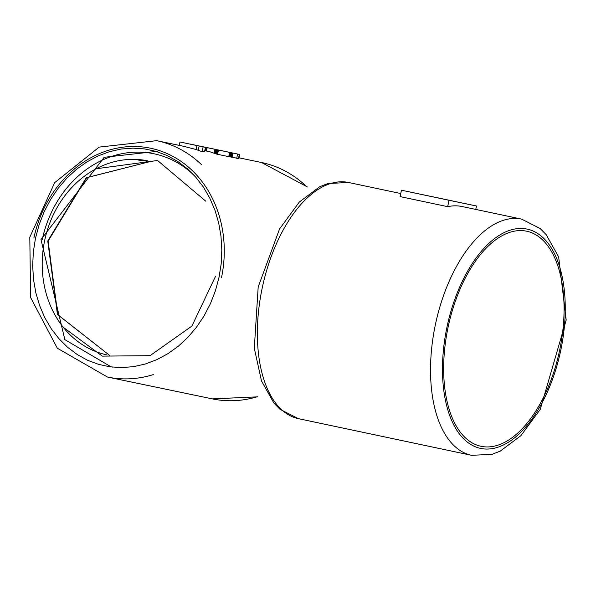 <?xml version="1.0" encoding="UTF-8"?>
<svg xmlns="http://www.w3.org/2000/svg" width="596" height="596" viewBox="0 0 596 596"><rect width="100%" height="100%" fill="white"/><g stroke="black" fill="none" stroke-linecap="round" stroke-linejoin="round"><path stroke-width="0.89" d="M215.439 276.507L191.882 326.094L150.028 355.67L102.318 356.125L63.251 327.264M96.09 168.772L157.567 160.488L205.754 201.165M228.946 156.42L238.475 158.603L239.354 154.409L239.748 154.491L200.994 146.318L239.354 154.409M204.756 150.691L209.867 151.756L217.041 154.208L229.14 156.718L230.056 152.479L190.049 144.046L230.056 152.479M230.034 152.472L229.177 156.674M202.208 151.131L204.607 151.406L205.464 147.354L179.97 141.982L205.464 147.354M201.254 164.421A120.712 103.257 -78.2 0 0 156.644 140.671L183.695 146.303L196.077 149.514L202.089 151.704L203.109 146.877M214.128 153.261L214.955 149.328M206.454 151.041L207.177 147.644M196.077 149.514L196.904 145.566M219.03 277.282L215.409 290.811L210.388 303.766L204.033 315.992L196.464 327.271L187.822 337.403L178.241 346.283L167.856 353.719L156.845 359.656L145.394 363.985L133.668 366.644L121.845 367.598L110.111 366.838L98.675 364.387L87.657 360.327L77.257 354.546L67.616 347.304L58.9 338.655L51.256 328.724L44.789 317.653L39.627 305.636L35.849 292.86L33.518 279.524L32.668 265.809L33.331 251.952L35.484 238.214L39.112 224.744L44.119 211.848L50.511 199.638L58.088 188.388L66.752 178.271L76.37 169.413L86.785 161.963L97.841 156.033L109.336 151.719L121.1 149.03L132.945 148.143L144.701 148.925L156.13 151.406L167.103 155.534L177.489 161.278L187.092 168.519L195.764 177.168L203.392 187.055L209.792 198.133L214.918 210.127L218.672 222.904L220.982 236.24L221.809 249.977L221.183 263.864L219.03 277.282M214.374 153.366L215.216 149.38M206.037 150.959L206.752 147.555M190.616 144.21L201.21 146.46L190.616 144.21M194.817 145.119L184.216 142.876L194.817 145.119M205.009 150.743L205.732 147.331M205.553 150.855L206.276 147.45M214.769 153.515L215.625 149.469M214.895 153.559L215.752 149.492M216.326 154.006L217.212 149.805M229.304 156.554L230.16 152.494M229.415 156.592L230.272 152.516M230.779 157.024L231.665 152.807M147.83 160.86A99.159 84.818 -78.2 0 0 44.685 240.382A99.159 84.818 -78.2 0 0 106.937 354.911M448.11 327.152A109.94 56.948 -78 0 1 526.633 231.203A109.94 56.948 -78 0 1 559.577 350.552A109.94 56.948 -78 0 1 481.099 446.307A109.94 56.948 -78 0 1 448.11 327.152M475.772 209.42L476.487 206L401.428 190.206L400.08 196.591L447.678 206.663A120.712 62.535 -78 0 1 462.153 206.536L521.649 219.127L540.125 228.484L546.197 234.675L558.638 256.869L566.2 320.037L540.237 409.422L520.874 435.691L500.282 451.112L492.207 454.294L471.652 455.329A120.712 62.535 -78 0 1 435.423 324.485A120.712 62.535 -78 0 1 521.649 219.127M447.678 206.663L449.019 200.278L476.487 206M401.428 190.206L449.019 200.278M407.493 191.48L470.423 204.719L407.493 191.48M434.804 197.209L461.326 202.804L434.804 197.209M432.242 196.673L423.205 194.78L432.242 196.673M194.452 175.708A107.355 91.821 -78.2 0 0 42.204 239.838M306.828 186.861A120.712 103.257 -78.2 0 0 261.592 162.522L307.447 186.995M257.889 396.839L212.392 398.888A120.712 103.257 -78.2 0 0 257.345 396.727M212.392 398.888L107.436 377.037A120.712 103.257 -78.2 0 0 153.291 374.601M221.466 277.803A112.093 95.881 -78.2 0 0 150.781 148.262A112.093 95.881 -78.2 0 0 33.868 238.087M228.752 156.659L229.646 152.39M217.555 154.327L218.456 150.065M236.716 158.32L237.618 154.051M232.023 157.337L232.917 153.075M198.192 150.445L199.124 146.042M217.041 154.208L217.942 149.954M231.412 157.195L232.306 152.941M215.521 153.761L216.393 149.633M230.019 156.785L230.89 152.65M109.739 355.492L57.79 314.688L48.12 241.089L86.658 177.705L150.632 161.441L86.278 177.735L47.747 241.015L57.454 314.517L109.753 355.499M560.709 350.59A112.093 58.065 -78 0 1 480.748 448.438A112.093 58.065 -78 0 1 447.015 326.921A112.093 58.065 -78 0 1 526.976 229.073A112.093 58.065 -78 0 1 560.709 350.59M262.255 287.823A120.712 62.535 -78 0 1 348.474 182.473L327.793 183.538L319.732 186.742L299.363 201.992L279.561 228.953L258.187 286.959L254.306 348.25L261.488 380.926L273.929 403.127L280.001 409.31L298.477 418.668A120.712 62.535 -78 0 1 262.255 287.823M113.002 367.188L110.945 366.756L64.845 339.631L40.99 239.577L104.166 157.299L155.757 151.496L157.843 151.935M261.592 162.522L239.048 157.828M107.436 377.037L57.32 348.213L30.627 297.568L29.8 237.223L54.698 182.629L99.182 147.1L156.644 140.671M238.899 158.536L239.748 154.491M179.254 145.379L179.97 141.982M229.199 156.703L230.086 152.479M137.944 160.004L150.274 161.628M400.721 193.529L348.474 182.473M471.652 455.329L298.477 418.668"/></g></svg>
